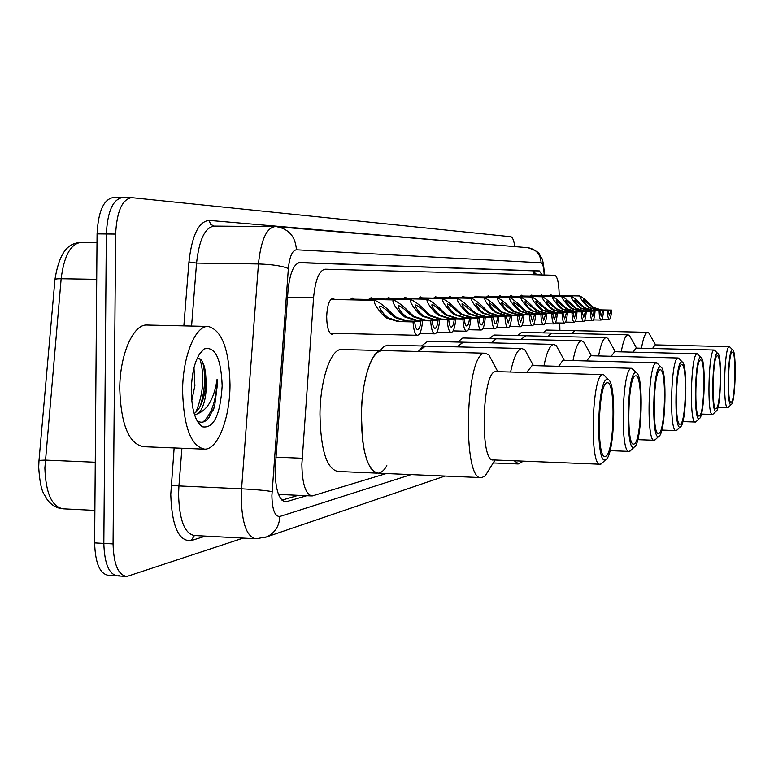 <?xml version="1.0" encoding="UTF-8"?>
<svg xmlns="http://www.w3.org/2000/svg" width="774" height="774" viewBox="0 0 774 774"><rect width="100%" height="100%" fill="white"/><g stroke="black" fill="none" stroke-linecap="round" stroke-linejoin="round"><path stroke-width="1.16" d="M350.051 299.838L352.518 298.048L354.434 299.18M368.734 299.451L371.046 297.729L372.855 298.832M386.361 299.083L388.548 297.439L390.251 298.503M403.041 298.735L405.092 297.158L406.698 298.193M418.831 298.416L420.766 296.887L422.294 297.893M433.808 298.106L435.636 296.636L437.078 297.613M448.03 297.816L449.762 296.394L451.136 297.351M461.546 297.545L463.191 296.171L464.497 297.1M474.423 297.274L475.981 295.949L477.229 296.858M486.691 297.032L488.181 295.745L489.362 296.626M498.408 296.79L499.82 295.542L500.942 296.413M509.592 296.568L510.937 295.358L512.02 296.2M520.292 296.355L521.57 295.175L522.605 296.007M530.529 296.142L531.757 295L532.744 295.813M540.339 295.949L541.51 294.836L542.458 295.629M549.743 295.755L550.865 294.681L551.775 295.455M334.223 333.333L332.22 334.407C328.737 333.391 326.889 327.47 326.676 316.663C327.199 305.546 329.26 299.461 332.859 298.387L334.89 299.548M559.205 295.581L559.176 293.859C558.76 282.442 557.29 276.25 554.745 275.292L325.148 269.197C319.188 270.387 315.328 279.869 313.576 297.651L301.86 464.371C302.237 484.089 305.682 494.615 312.183 495.96L386.274 473.533M559.902 330.343L559.757 323M542.129 274.954L539.372 270.939L299.944 262.541C293.772 263.702 289.795 273.145 287.996 290.86L275.08 470.379C275.486 490.039 279.066 500.536 285.799 501.871L306.688 495.708M243.191 538.094L126.907 576.466C118.296 575.295 113.681 564.439 113.062 543.909L115.636 234.067C116.806 211.554 122.108 199.402 131.551 197.631L510.811 236.728C512.582 237.144 513.907 240.443 514.797 246.616M119.66 575.566L117.803 575.924C109.115 574.753 104.461 563.907 103.832 543.406L106.338 233.971C107.509 211.486 112.859 199.353 122.389 197.583L122.853 197.612M298.251 495.312L281.968 500.159M298.803 262.676L533.528 270.852L536.305 274.799M125.407 576.378L117.803 575.924C109.115 574.753 104.461 563.907 103.832 543.406L106.338 233.971C107.509 211.486 112.859 199.353 122.389 197.583L131.164 197.622M116.303 575.837L108.737 575.392C99.962 574.211 95.26 563.385 94.621 542.903L97.069 233.883C98.24 211.418 103.639 199.305 113.246 197.534L122.002 197.583M230.013 384.872C229.946 417.892 218.026 449.336 204.791 449.172C191.081 446.521 183.68 427.093 182.596 390.899C182.635 356.504 195.338 325.477 208.119 326.435C221.954 330.082 229.249 349.558 230.013 384.872M203.504 449.113L143.577 446.695C128.919 444.024 120.976 424.752 119.757 388.877C119.728 354.782 133.215 324.054 146.876 325.032L147.283 325.041M191.739 400.661L194.893 385.733L193.974 367.689M194.216 413.713L197.622 410.472C201.898 404.492 204.559 396.356 205.603 386.071L205.865 377.635C205.429 368.811 203.746 362.764 200.805 359.484L197.38 357.83M205.865 377.635L206.31 386.1C205.903 398.978 203.31 408.053 198.531 413.335L194.632 415.048M191.265 389.796C192.068 368.946 196.354 355.343 204.104 348.987C215.085 345.997 221.103 358.285 222.167 385.868C220.232 415.464 213.508 429.077 201.995 426.716C195.125 421.25 191.546 408.943 191.265 389.796M201.995 426.716L197.283 420.814C201.211 423.339 205.042 422.362 208.767 417.892L214.592 406.505L217.223 385.936L217.059 379.434L215.898 385.955C212.56 400.632 206.774 409.756 198.531 413.335M200.205 406.311C205.004 390.802 205.874 376.203 202.817 362.522M198.86 423.688L199.624 423.746M213.063 410.481L214.592 406.505M195.754 412.513C203.504 393.463 204.858 375.496 199.827 358.614M202.991 422.024C211.795 413.974 216.478 399.781 217.059 379.434M386.865 465.725C384.068 470.486 381.137 472.972 378.08 473.185C367.495 470.698 361.893 451.532 361.284 415.677C361.526 381.137 371.723 349.674 381.727 350.545L377.141 352.46L373.184 357.249L369.527 364.757L366.363 374.635L363.857 386.419L362.155 399.529L361.332 413.277L362.503 439.845L364.409 451.29L367.089 460.733L370.378 467.699L374.103 471.908L378.08 473.185L480.886 477.577M377.073 473.146L337.861 471.463C326.638 468.967 320.668 449.887 319.962 414.235C320.155 379.889 330.904 348.619 341.498 349.509L341.905 349.519M490.087 467.98L485.259 475.807L481.738 477.616C461.855 482.821 465.213 351.938 484.93 353.254L488.8 354.734L494.006 364.525M599.927 464.226L493.415 459.94C479.667 463.384 481.95 371.375 495.612 371.655L496.269 371.626M602.491 462.707L600.353 464.245C589.362 467.864 591.733 374.481 602.627 374.674L603.739 374.81L605.568 376.803M607.068 379.405L608.054 379.502C616.907 381.708 614.769 456.215 605.752 459.592L605.558 459.688C595.448 466.383 597.054 379.57 607.068 379.405M605.626 456.254L605.162 456.37C596.261 459.243 598.167 382.927 607 382.849L607.271 382.811C615.998 380.876 614.343 454.077 605.626 456.254M418.328 351.483L421.753 347.439L425.526 346.075L418.328 351.483M380.295 350.506L383.914 346.491L387.909 345.127M510.598 372.033C513.713 357.259 517.419 349.422 521.705 348.513L524.849 349.751L528.971 357.375M522.847 461.12L518.783 463.984L514.275 460.782M526.63 372.478L532.173 365.57M631.004 450.178L629.301 451.387C619.839 454.599 622.015 367.998 631.391 368.318L633.722 369.972M635.522 372.7L636.325 372.787C643.987 374.655 642.033 444.286 634.235 447.091L634.08 447.169C625.382 453.061 626.93 372.71 635.522 372.7M634.138 443.986L633.761 444.083C626.098 446.637 627.859 375.835 635.454 375.893L635.677 375.864C643.204 374.103 641.656 442.225 634.138 443.986M421.52 345.968L427.683 341.315L463.026 342.176L457.211 346.868L463.239 342.185M543.938 365.889C546.657 352.373 549.869 345.214 553.565 344.411L556.158 345.446L559.467 351.493M558.644 366.296L562.882 360.345L563.549 360.365M655.713 439.293L654.33 440.271C646.096 443.144 648.109 362.416 656.255 362.822L658.142 364.138M660.125 366.905L660.783 366.982C667.478 368.569 665.679 433.933 658.868 436.284L658.742 436.352C651.186 441.577 652.666 366.799 660.125 366.905M658.8 433.382L658.49 433.459C651.824 435.743 653.459 369.73 660.067 369.885L660.241 369.856C666.801 368.24 665.34 431.95 658.8 433.382M457.579 342.04L462.823 337.977L496.144 338.77L491.19 342.863L496.308 338.77M573.002 360.587C575.411 348.126 578.217 341.537 581.438 340.821L583.596 341.702L586.295 346.558M586.586 360.945L590.746 355.769M677.308 429.773L676.176 430.567C668.949 433.169 670.826 357.559 677.976 358.023L679.514 359.078M681.604 361.835L682.155 361.903C688.057 363.267 686.383 424.858 680.385 426.842L680.278 426.9C673.661 431.582 675.073 361.642 681.604 361.835M680.336 424.113L680.075 424.181C674.222 426.251 675.75 364.409 681.546 364.631L681.701 364.612C687.457 363.122 686.083 422.952 680.336 424.113M525.788 335.79L521.154 339.37L525.536 335.761M489.381 338.606L493.889 335.026L606.236 337.648L607.851 338.412L610.067 342.369M598.583 355.953C600.711 344.391 603.198 338.296 606.023 337.658L606.236 337.648M611.189 356.272L614.74 351.715M696.368 421.356L695.42 422.024C689.024 424.394 690.785 353.283 697.103 353.795L698.38 354.656M700.528 357.385L700.983 357.443C706.236 358.604 704.669 416.847 699.348 418.531L699.251 418.57C693.398 422.798 694.752 357.124 700.528 357.385M699.309 415.957L699.086 416.006C693.91 417.902 695.342 359.726 700.47 360.007L700.596 359.987C705.704 358.604 704.398 414.999 699.309 415.957M551.765 333.101L547.76 336.284L551.562 333.081M517.642 335.577L521.56 332.394L628.053 334.832L629.436 335.49L631.274 338.751M621.251 351.86C623.167 341.092 625.373 335.423 627.878 334.842L628.053 334.832M633.006 352.16L636.083 348.116M713.289 413.877L712.496 414.429C706.797 416.615 708.452 349.5 714.083 350.042L715.147 350.757M717.314 353.428L717.711 353.476C722.403 354.473 720.933 409.707 716.173 411.149L716.095 411.188C710.88 415.028 712.186 353.108 717.314 353.428M716.144 408.711L715.96 408.759C711.345 410.501 712.699 355.585 717.266 355.905L717.372 355.885C721.929 354.589 720.691 407.927 716.144 408.711M575.053 330.701L571.56 333.536L574.869 330.682M542.932 332.888L546.357 330.043L647.586 332.317L648.767 332.888L650.305 335.606M641.491 348.232C643.213 338.161 645.197 332.859 647.432 332.327L647.586 332.317M652.501 348.503L655.181 344.904M728.421 407.182L727.744 407.656C722.635 409.669 724.203 346.123 729.253 346.684L730.153 347.284M732.32 349.887L732.659 349.935C736.877 350.796 735.494 403.322 731.217 404.55L731.149 404.579C726.476 408.091 727.724 349.538 732.32 349.887M731.198 402.238L731.043 402.277C726.892 403.893 728.17 351.889 732.272 352.238L732.359 352.228C736.451 350.999 735.271 401.6 731.198 402.238M420.892 321.442L406.011 321.123L394.827 317.485L390.841 314.186C386.458 309.774 382.859 307.065 380.034 306.069C379.028 307.084 380.46 309.881 384.359 314.467L388.103 317.824L399.713 321.481L414.738 321.81C415.193 326.725 416.17 329.318 417.65 329.598C419.189 329.269 420.272 326.551 420.892 321.442L407.695 321.026L396.482 317.398L392.553 314.109C385.665 306.91 379.724 302.305 374.722 300.302L330.827 299.47M422.536 321.345C421.733 329.966 420.059 334.62 417.525 335.297C415.087 334.736 413.597 330.275 413.045 321.916L397.981 321.587L386.4 317.911L382.598 314.554C375.98 307.075 373.358 302.324 374.722 300.302M413.045 321.916L414.738 321.81M438.055 320.426L423.581 320.117L412.697 316.585L408.827 313.383C404.57 309.097 401.096 306.475 398.417 305.507C397.488 306.485 398.929 309.203 402.722 313.654L406.369 316.905L417.65 320.455L432.26 320.765C432.685 325.535 433.595 328.06 434.998 328.331C436.449 328.012 437.465 325.37 438.055 320.426L425.158 320.02L414.254 316.508L410.433 313.306C403.738 306.32 398.01 301.85 393.25 299.906L350.603 299.103M439.603 320.33C438.839 328.689 437.262 333.197 434.872 333.855C432.579 333.304 431.176 328.979 430.673 320.862L416.025 320.552L404.763 316.982L401.067 313.722C394.624 306.475 392.021 301.87 393.25 299.906M430.673 320.862L432.26 320.765M454.222 319.459L440.135 319.159L429.531 315.734L425.768 312.628C421.637 308.468 418.289 305.914 415.735 304.975C414.883 305.933 416.315 308.565 420.021 312.88L423.572 316.034L434.543 319.488L448.765 319.788C449.162 324.422 450.023 326.87 451.339 327.131C452.703 326.822 453.67 324.267 454.222 319.459L441.625 319.082L431.012 315.657L427.296 312.561C420.785 305.769 415.251 301.425 410.704 299.538L369.237 298.764M455.683 319.372C454.957 327.489 453.467 331.862 451.213 332.501C449.055 331.969 447.74 327.76 447.266 319.875L433.014 319.575L422.053 316.111L418.453 312.948C412.184 305.914 409.601 301.444 410.704 299.538M447.266 319.875L448.765 319.788M469.489 318.559L455.77 318.269L445.437 314.931L441.78 311.912C437.755 307.868 434.524 305.382 432.086 304.472C431.312 305.401 432.724 307.955 436.343 312.154L439.796 315.221L450.487 318.569L464.332 318.859C464.7 323.368 465.513 325.748 466.761 326.009C468.047 325.709 468.957 323.222 469.489 318.559L457.173 318.182L446.83 314.863L443.212 311.845C436.875 305.246 431.534 301.028 427.18 299.19L386.826 298.435M470.863 318.472C470.176 326.357 468.773 330.604 466.645 331.224C464.594 330.701 463.355 326.609 462.92 318.946L449.036 318.656L438.374 315.289L434.862 312.222C428.757 305.382 426.193 301.038 427.18 299.19M462.92 318.946L464.332 318.859M483.924 317.698L470.544 317.417L460.472 314.176L456.912 311.235C453.003 307.297 449.878 304.888 447.536 303.998C446.83 304.898 448.243 307.384 451.764 311.467L455.141 314.447L465.551 317.708L479.038 317.988C479.396 322.371 480.161 324.683 481.331 324.945C482.56 324.645 483.421 322.236 483.924 317.698L471.879 317.34L461.788 314.109L458.276 311.177C452.103 304.753 446.927 300.651 442.767 298.861L403.467 298.125M485.23 317.621C484.572 325.283 483.237 329.414 481.225 330.014C479.29 329.501 478.119 325.525 477.703 318.066L464.177 317.785L453.787 314.515L450.371 311.525C444.411 304.879 441.877 300.66 442.767 298.861M477.703 318.066L479.038 317.988M497.585 316.885L484.543 316.614L474.714 313.46L462.175 303.543C461.527 304.424 462.929 306.852 466.374 310.809L469.663 313.712L479.812 316.885L492.961 317.156L495.128 323.929C496.289 323.648 497.111 321.297 497.585 316.885L485.811 316.537L475.962 313.393L472.537 310.538C466.519 304.288 461.517 300.283 457.511 298.541L419.227 297.835M498.824 316.808C498.195 324.267 496.927 328.292 495.021 328.863C493.193 328.369 492.08 324.49 491.703 317.234L478.516 316.963L468.386 313.78L465.048 310.877C459.234 304.405 456.718 300.293 457.511 298.541M491.703 317.234L492.961 317.156M510.55 316.111L497.817 315.85L488.22 312.783L476.049 303.118C475.459 303.979 476.852 306.33 480.219 310.2L483.431 313.025L493.328 316.111L506.167 316.373L508.218 322.971L510.55 316.111L511.72 316.044L499.017 315.782L489.41 312.715L486.062 309.939C480.199 303.843 475.342 299.944 471.511 298.251L434.175 297.564M511.72 316.044C511.121 323.309 509.921 327.218 508.112 327.779C506.37 327.296 505.316 323.522 504.967 316.45L492.1 316.179L482.212 313.083L478.961 310.248C473.282 303.959 470.795 299.954 471.511 298.251M504.967 316.45L506.167 316.373M522.856 315.386L510.424 315.124L501.059 312.135L489.236 302.721C488.694 303.553 490.068 305.846 493.357 309.61L496.502 312.367L506.157 315.366L518.686 315.628L520.631 322.061L522.856 315.386L523.969 315.318L511.566 315.057L502.181 312.077L498.911 309.358C493.193 303.418 488.481 299.625 484.795 297.961L448.369 297.303M523.969 315.318C523.398 322.39 522.247 326.202 520.534 326.754C518.88 326.28 517.883 322.594 517.545 315.695L504.987 315.434L495.341 312.425L492.167 309.668C486.614 303.524 484.166 299.625 484.795 297.961M517.545 315.695L518.686 315.628M534.563 314.689L522.411 314.438L513.259 311.516L501.765 302.334C501.271 303.147 502.626 305.382 505.848 309.058L508.924 311.738L518.348 314.67L530.596 314.921L532.444 321.2L534.563 314.689L535.618 314.621L523.495 314.37L514.323 311.467L511.14 308.816C505.548 303.021 500.981 299.315 497.43 297.7L461.865 297.052M535.618 314.621C535.066 321.529 533.973 325.244 532.338 325.767C530.771 325.303 529.822 321.713 529.513 314.989L517.245 314.737L507.821 311.796L504.716 309.107C499.298 303.118 496.869 299.315 497.43 297.7M529.513 314.989L530.596 314.921M545.699 314.021L533.828 313.78L524.869 310.935L513.694 301.966C513.239 302.76 514.584 304.946 517.738 308.526L520.747 311.138L529.958 314.002L541.926 314.244L543.677 320.378L545.699 314.021L546.705 313.963L534.863 313.722L525.894 310.887L522.779 308.294C517.313 302.634 512.872 299.016 509.456 297.439L474.714 296.81M546.705 313.963C546.183 320.697 545.138 324.325 543.58 324.838C542.081 324.383 541.19 320.871 540.891 314.312L528.903 314.06L519.702 311.196L516.664 308.574C511.362 302.731 508.963 299.025 509.456 297.439M540.891 314.312L541.926 314.244M556.322 313.393L544.702 313.16L535.947 310.374L525.062 301.618C524.646 302.392 525.981 304.521 529.068 308.013L532.009 310.577L541.016 313.364L552.713 313.605L554.387 319.594L556.322 313.393L557.28 313.335L545.689 313.102L536.924 310.326L533.876 307.8C528.536 302.276 524.221 298.735 520.921 297.197L486.972 296.587M557.28 313.335C556.767 319.914 555.771 323.445 554.29 323.948C552.868 323.503 552.007 320.078 551.736 313.663L540.01 313.422L531.012 310.626L528.042 308.062C522.856 302.363 520.486 298.745 520.921 297.197M551.736 313.663L552.713 313.605M566.452 312.793L555.093 312.561L546.512 309.842L535.918 301.279C535.54 302.044 536.856 304.124 539.884 307.539L542.758 310.035L551.572 312.764L563.017 312.996L564.604 318.849L566.452 312.793L567.371 312.735L556.032 312.502L547.441 309.793L544.47 307.336C539.246 301.928 535.047 298.474 531.864 296.964L498.659 296.365M567.371 312.735C566.878 319.159 565.929 322.613 564.507 323.106C563.143 322.671 562.34 319.314 562.079 313.044L550.604 312.822L541.81 310.084L538.898 307.578C533.818 302.015 531.477 298.474 531.864 296.964M562.079 313.044L563.017 312.996M576.127 312.212L565.01 311.99L556.612 309.339L546.28 300.97C545.931 301.705 547.237 303.737 550.208 307.075L553.023 309.513L561.643 312.183L572.847 312.406L574.366 318.133L576.127 312.212L577.007 312.164L565.91 311.941L557.503 309.29L554.59 306.881C549.482 301.599 545.389 298.222 542.313 296.742L509.834 296.161M577.007 312.164C576.533 318.433 575.624 321.82 574.269 322.294C572.963 321.868 572.199 318.588 571.947 312.464L560.724 312.241L552.114 309.561L549.269 307.114C544.296 301.676 541.974 298.222 542.313 296.742M571.947 312.464L572.847 312.406M585.386 311.661L574.492 311.448L566.268 308.845L556.187 300.66C555.877 301.386 557.164 303.379 560.076 306.639L562.833 309.019L571.27 311.632L582.241 311.845L583.693 317.446L585.386 311.661L586.228 311.612L575.353 311.4L567.119 308.807L564.265 306.446C559.263 301.279 555.277 297.971 552.307 296.539L520.515 295.968M586.228 311.612C585.773 317.746 584.892 321.055 583.596 321.52C582.358 321.104 581.613 317.891 581.39 311.903L570.39 311.68L561.963 309.068L559.176 306.678C554.31 301.357 552.017 297.98 552.307 296.539M581.39 311.903L582.241 311.845M594.248 311.138L583.567 310.925L575.508 308.381L565.678 300.37C565.388 301.076 566.665 303.021 569.519 306.214L572.218 308.555L580.49 311.1L591.239 311.312L592.623 316.798L594.248 311.138L595.051 311.09L584.399 310.877L576.33 308.342L573.534 306.04C568.638 300.98 564.749 297.738 561.866 296.336L530.741 295.774M595.051 311.09C594.606 317.088 593.774 320.32 592.526 320.775C591.336 320.368 590.63 317.234 590.417 311.361L579.649 311.148L571.386 308.594L568.658 306.252C563.888 301.047 561.624 297.748 561.866 296.336M590.417 311.361L591.239 311.312M602.733 310.635L592.274 310.422L584.37 307.936L574.763 300.089C574.501 300.786 575.769 302.692 578.565 305.807L581.216 308.1L589.314 310.597L599.85 310.8L601.175 316.169L602.733 310.635L603.507 310.587L593.058 310.384L585.154 307.897L582.416 305.643C577.617 300.68 573.824 297.516 571.028 296.142L540.542 295.591M603.507 310.587C603.081 316.46 602.269 319.623 601.088 320.068C599.937 319.672 599.269 316.595 599.066 310.848L588.511 310.645L580.423 308.139L577.743 305.846C573.06 300.757 570.825 297.516 571.028 296.142M599.066 310.848L599.85 310.8M610.87 310.142L600.614 309.948L592.865 307.51L583.48 299.819C583.238 300.496 584.496 302.363 587.234 305.42L589.836 307.665L597.78 310.113L608.103 310.306L609.37 315.569L610.87 310.142L611.615 310.103L601.369 309.9L593.61 307.471L590.93 305.256C586.228 300.409 582.522 297.303 579.823 295.949L549.937 295.416M611.615 310.103C611.199 315.86 610.425 318.956 609.283 319.391C608.19 318.994 607.542 315.986 607.348 310.355L597.006 310.151L589.072 307.704L586.45 305.459C581.855 300.476 579.649 297.303 579.823 295.949M607.348 310.355L608.103 310.306M275.854 457.163L302.121 458.247M532.976 270.832L533.547 274.722M287.541 297.168L313.576 297.651M283.981 501.552L286.854 501.687M544.161 275.012C543.851 267.514 542.835 263.431 541.113 262.773L296.413 249.789C292.243 250.447 289.563 256.697 288.363 268.539L271.887 495.699C272.245 509.747 274.896 516.664 279.849 516.471L411.1 474.597M264.65 537.62L266.885 536.808L256.088 538.772C246.78 537.156 241.817 523.263 241.217 497.072L241.575 488.8L178.939 485.937L178.571 494.131C179.278 520.089 184.628 533.896 194.632 535.531L254.801 538.704M445.002 476.049L266.885 536.808C275.012 532.851 279.327 526.068 279.849 516.471M205.497 536.101L191.091 540.629L194.409 535.54M191.091 540.629C178.639 541.5 171.857 526.117 170.764 494.47L174.14 447.933M183.854 325.883L188.943 261.931C191.962 235.277 198.705 221.422 209.173 220.387L483.537 244.004M115.636 234.067L97.069 233.883M113.062 543.909L94.621 542.903M272.061 491.596C265.743 490.464 255.584 489.536 241.575 488.8L258.448 263.953L196.557 263.083L191.575 326.057M288.363 268.539C282.249 265.937 272.284 264.408 258.448 263.953C260.906 240.462 266.362 228.02 274.818 226.627L214.059 226.085C204.975 227.469 199.141 239.795 196.557 263.083L188.943 261.931M181.919 448.243L178.939 485.937L171.17 485.23M213.982 226.085L210.538 224.257L209.173 220.387M544.48 274.46L544.374 275.012M541.113 262.773C540.542 254.288 536.198 249.267 528.081 247.719L276.966 226.743C289.021 229.085 295.494 236.767 296.413 249.789M534.737 273.657L535.956 273.793M533.528 270.852L539.372 270.939M81.309 242.388L81.067 242.378C70.657 243.771 64.019 255.894 61.156 278.737L44.873 468.057C45.792 493.464 51.964 507.057 63.381 508.828L94.883 510.395M38.7 466.925L39.01 460.385L45.24 460.095L95.26 462.242M96.702 279.327L61.156 278.737C56.492 278.717 54.412 279.124 54.915 279.965L39.029 460.153M382.598 314.554L384.359 314.467M390.841 314.186L392.553 314.109M406.011 321.123L407.695 321.026M397.981 321.587L399.713 321.481M401.067 313.722L402.722 313.654M408.827 313.383L410.433 313.306M423.581 320.117L425.158 320.02M416.025 320.552L417.65 320.455M418.453 312.948L420.021 312.88M425.768 312.628L427.296 312.561M440.135 319.159L441.625 319.082M433.014 319.575L434.543 319.488M434.862 312.222L436.343 312.154M441.78 311.912L443.212 311.845M455.77 318.269L457.173 318.182M449.036 318.656L450.487 318.569M450.371 311.525L451.764 311.467M456.912 311.235L458.276 311.177M470.544 317.417L471.879 317.34M464.177 317.785L465.551 317.708M465.048 310.877L466.374 310.809M471.24 310.597L472.537 310.538M484.543 316.614L485.811 316.537M478.516 316.963L479.812 316.885M478.961 310.248L480.219 310.2M484.834 309.987L486.062 309.939M497.817 315.85L499.017 315.782M492.1 316.179L493.328 316.111M492.167 309.668L493.357 309.61M497.75 309.416L498.911 309.358M510.424 315.124L511.566 315.057M504.987 315.434L506.157 315.366M504.716 309.107L505.848 309.058M510.027 308.865L511.14 308.816M522.411 314.438L523.495 314.37M517.245 314.737L518.348 314.67M516.664 308.574L517.738 308.526M521.724 308.342L522.779 308.294M533.828 313.78L534.863 313.722M528.903 314.06L529.958 314.002M528.042 308.062L529.068 308.013M532.87 307.849L533.876 307.8M544.702 313.16L545.689 313.102M540.01 313.422L541.016 313.364M538.898 307.578L539.884 307.539M543.503 307.375L544.47 307.336M555.093 312.561L556.032 312.502M550.604 312.822L551.572 312.764M549.269 307.114L550.208 307.075M553.671 306.92L554.59 306.881M565.01 311.99L565.91 311.941M560.724 312.241L561.643 312.183M559.176 306.678L560.076 306.639M563.385 306.485L564.265 306.446M574.492 311.448L575.353 311.4M570.39 311.68L571.27 311.632M568.658 306.252L569.519 306.214M572.692 306.069L573.534 306.04M583.567 310.925L584.399 310.877M579.649 311.148L580.49 311.1M577.743 305.846L578.565 305.807M581.603 305.672L582.416 305.643M592.274 310.422L593.058 310.384M588.511 310.645L589.314 310.597M586.45 305.459L587.234 305.42M590.156 305.295L590.93 305.256M600.614 309.948L601.369 309.9M597.006 310.151L597.78 310.113M534.96 274.76L534.05 270.997M279.598 494.451L311.448 495.931M285.016 501.833L285.799 501.871M544.499 275.012L544.49 274.838C543.696 264.369 542.632 258.613 541.297 257.539C538.22 254.075 542.264 252.895 528.081 247.719M54.964 279.414C60.362 245.764 72.224 243.162 81.067 242.378L96.992 242.562M38.7 467.283C40.461 492.835 43.828 492.941 46.817 498.959C50.504 504.338 55.399 507.58 61.523 508.692M199.228 354.357L204.104 348.987M208.119 326.435L146.876 325.032M199.624 423.736L198.87 423.717M485.375 353.215L341.498 349.509M497.798 371.665L488.8 354.734M495.012 460.008L485.259 475.807M495.989 371.617L602.936 374.635M608.054 379.502L603.739 374.81M605.752 459.592L601.175 463.974M522.063 348.493L387.61 345.127M533.421 365.609L524.849 349.751M522.518 461.111L521.647 462.513M531.961 365.57L631.632 368.289M636.325 372.787L632.29 368.434M634.235 447.091L629.968 451.174M493.193 462.949L518.145 463.965M610.057 450.652L628.981 451.377M463.026 342.176L553.855 344.391M564.323 360.355L556.158 345.446M563.133 360.326L656.468 362.793M660.783 366.982L657 362.919M658.868 436.284L654.872 440.096M637.766 439.661L654.078 440.261M496.144 338.77L581.68 340.802M591.384 355.759L583.596 341.702M590.407 355.74L678.15 358.004M682.155 361.903L678.595 358.101M680.385 426.842L676.631 430.421M661.809 430.063L675.983 430.557M615.291 351.715L607.851 338.412M614.469 351.696L697.248 353.776M700.983 357.443L697.626 353.863M699.348 418.531L695.797 421.898M682.852 421.588L695.265 422.014M636.547 348.116L629.436 335.49M635.851 348.097L714.209 350.022M717.711 353.476L714.528 350.1M716.173 411.149L712.815 414.322M701.428 414.061L712.37 414.429M655.578 344.894L648.767 332.888M654.988 344.875L729.36 346.675M732.659 349.935L729.63 346.742M731.217 404.55L728.024 407.559M717.943 407.337L727.647 407.646M417.525 335.297L330.159 333.236M434.872 333.855L419.702 333.497M451.213 332.501L436.904 332.172M466.645 331.224L453.1 330.914M481.225 330.014L468.396 329.724M495.021 328.863L482.86 328.592M508.112 327.779L496.56 327.528M520.534 326.754L509.544 326.512M532.338 325.767L521.879 325.544M543.58 324.838L533.605 324.625M554.29 323.948L544.77 323.745M564.507 323.106L555.422 322.903M574.269 322.294L565.571 322.11M583.596 321.52L575.276 321.345M592.526 320.775L584.554 320.61M601.088 320.068L593.435 319.904M609.283 319.391L601.94 319.236"/></g></svg>
